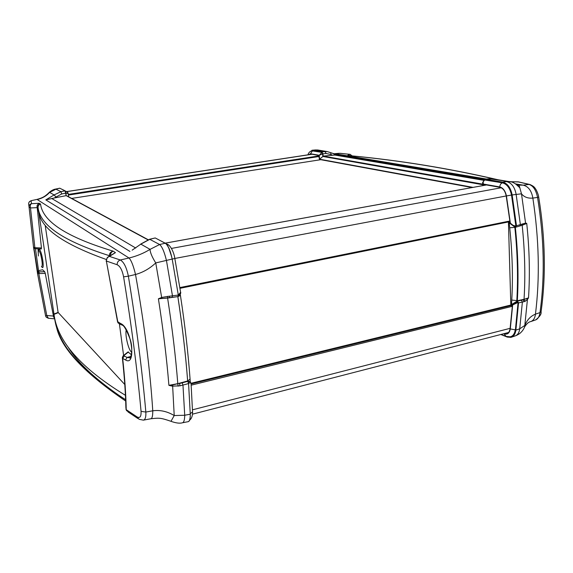 <?xml version="1.0" encoding="UTF-8"?>
<svg xmlns="http://www.w3.org/2000/svg" width="573" height="573" viewBox="0 0 573 573"><rect width="100%" height="100%" fill="white"/><g stroke="black" fill="none" stroke-linecap="round" stroke-linejoin="round"><path stroke-width="0.86" d="M320.78 159.695L71.668 198.416M511.481 304.865L191.146 383.258M131.188 351.7L131.804 352.302M38.778 249.892L39.193 249.284C40.432 250 41.621 253.631 42.767 260.178C43.39 264.69 43.347 267.183 42.646 267.648L42.03 267.226M141.051 411.342L145.836 412.059C142.254 371.06 136.438 325.765 128.373 276.179L123.596 276.845C131.582 325.908 137.398 370.738 141.051 411.342C141.287 416.607 139.955 418.462 137.069 416.908L126.232 409.681L128.202 412.044L137.828 418.483M106.134 261.173L107.38 257.327L109.472 256.396C107.387 257.17 106.342 258.709 106.349 261.023L117.128 264.733C120.101 266.123 122.257 270.155 123.596 276.845M119.399 323.824L123.589 355.453L127.994 351.951L131.446 354.773M109.78 255.837L109.386 255.694C57.178 239.17 39.852 222.682 38.062 207.627C37.976 205.85 38.799 204.661 40.533 204.052L39.308 203.257C37.431 204.446 36.701 205.635 37.116 206.817L41.442 247.966L41.313 248.961L35.669 248.732L34.867 247.708L33.528 247.278L37.603 271.301M38.09 248.832L38.176 252.836M33.743 247.858L37.374 272.304L38.563 270.678L42.595 269.733L44.658 271.709L45.26 273.378L53.59 316.883L54.521 317.757M125.437 395.334C75.135 364.571 57.021 337.655 54.055 314.627L38.635 211.437M45.224 225.547L58.102 312.407L124.785 384.512M53.79 314.083L58.102 312.407M110.367 255.465C110.517 253.359 111.449 251.927 113.168 251.16C110.603 251.834 109.343 253.345 109.386 255.694M37.116 206.817L37.832 207.311C37.761 205.557 38.663 204.475 40.533 204.052C42.402 218.879 60.036 235.08 113.168 251.16L115.445 252.636L108.648 256.546M38.362 209.632L38.642 211.466C40.296 225.683 56.863 241.842 106.163 259.447M53.798 314.097L54.7 318.674M54.342 317.729L54.707 318.717M54.686 318.617L53.59 316.883M125.637 399.732C75.529 367.708 57.486 340.756 54.6 318.259M58.339 312.665L53.977 314.362M39.308 203.257L31.529 203.687L31.1 200.837C29.474 201.266 28.657 202.298 28.657 203.924L29.044 206.839C29.044 205.177 29.868 204.131 31.529 203.687C30.297 204.482 29.954 205.908 30.491 207.956L37.209 207.634M37.582 271.33L33.95 248.109M36.744 199.476L30.985 200.708L29.237 201.954M48.318 318.273L46.22 317.198L45.611 315.995L46.778 315.508L48.368 318.273M53.439 316.06L46.778 315.508L38.799 273.593L45.26 273.378M37.374 272.304L37.481 273.214M38.699 271.738L37.503 273.378L38.799 273.593L39.351 271.896L38.699 271.738L35.454 248.718M171.141 421.384C176.14 423.125 179.922 423.583 182.508 422.767L182.501 422.767C183.89 422.43 184.628 419.923 184.721 415.246L182.966 385.12L182.207 382.85L179.514 383.502L180.037 385.822L188.574 383.581L190.272 414.2L184.721 415.246L174.213 415.554C167.266 411.378 160.118 409.795 152.769 410.805C150.083 369.521 144.332 324.082 135.514 274.488C142.992 272.426 149.739 268.572 155.749 262.921L166.435 260.414C164.351 251.898 162.073 246.598 159.609 244.513L150.062 249.362C143.501 253.366 136.481 256.246 128.997 258C131.253 260.271 133.423 265.765 135.514 274.488L128.373 276.179C126.504 267.29 123.804 261.89 120.28 259.984C118.174 260.787 117.121 262.37 117.128 264.733M137.069 416.908L139.081 419.307M139.074 419.3L143.357 420.152C145.27 419.723 146.101 417.022 145.836 412.059L152.769 410.805C152.798 415.776 152.182 418.426 150.914 418.748L150.907 418.748C159.258 417.889 160.275 417.645 170.99 421.313L174.213 415.554L172.588 384.97L168.906 385.343L172.351 386.152L180.037 385.822M120.738 323.595L122.042 325.127C123.768 325.063 126.468 329.762 130.128 339.209C133.867 350.232 130.071 360.088 129.742 357.774L127.063 357.466L124.191 355.969L124.241 355.317L123.088 355.854L122.328 357.573L122.679 358.469L125.551 359.98C136.625 366.971 131.654 327.971 120.738 323.595L117.529 321.611M180.509 291.729L180.388 290.969M180.33 290.59L180.595 292.302L178.318 295.138M188.496 382.986L191.031 383.015L191.067 383.545M191.045 383.215L189.978 381.862L188.145 381.847M188.223 382.026L188.46 382.821M187.937 381.468L189.527 381.468L190.329 382.033M115.445 252.636L109.472 256.396L120.28 259.984L128.997 258L37.202 199.533C42.366 198.308 46.492 195.923 49.586 192.378L56.154 189.104L59.685 188.216M59.75 188.202L65.078 190.852L60.946 191.669L54.106 194.942L45.819 199.884L54.22 198.014L61.691 193.961L60.946 191.669L55.681 189.061C53.69 189.291 51.398 190.515 48.812 192.743M147.848 239.786L66.182 195.637L65.078 190.852M132.234 250.122L140.836 244.127L149.84 239.285L155.219 237.953L149.603 239.256L140.679 244.091M155.219 237.953L165.311 243.231L159.609 244.513L149.61 239.256M172.136 297.33L172.473 295.847L166.435 260.414L172.187 259.06C170.425 250.508 168.133 245.23 165.311 243.231C167.975 245.265 170.267 250.544 172.187 259.06L178.303 295.066L169.429 296.212L169.386 297.702L167.61 298.067L177.838 296.621M177.959 296.542L178.303 295.066M188.574 383.581L187.643 380.973C185.645 354.422 182.379 326.331 177.845 296.685M188.273 421.664L188.324 421.649C189.727 421.148 190.379 418.67 190.272 414.215L190.272 414.215C190.279 418.698 189.591 421.184 188.231 421.671L182.508 422.767M187.736 381.26L172.588 384.97M132.155 250.172L140.836 244.127L150.062 249.362C150.14 252.492 152.038 257.005 155.749 262.921L161.665 297.48L158.399 298.784L162.173 298.476L161.665 297.48L167.495 296.42L167.645 297.881L167.058 297.953L178.088 296.585M169.429 296.212L167.495 296.42M162.173 298.476L167.058 297.953M158.399 298.784L167.61 298.067C172.28 328.214 175.675 356.743 177.795 383.659L168.906 385.343C166.686 358.154 163.183 329.303 158.399 298.784M187.643 380.973L177.795 383.659L178.167 386.152M65.458 191.532L65.881 193.072L68.223 193.695M68.015 192.886L66.31 191.497L65.422 191.432M168.942 245.258L158.664 239.75M66.819 195.98L68.33 196.618M66.182 195.637L54.22 198.014M36.822 199.454C42.631 197.893 44.844 196.475 48.089 193.509L49.586 192.378L54.106 194.942L55.796 196.775M172.187 259.06L174.837 258.495M41.442 247.966L34.867 247.708L30.491 207.956L29.044 206.839L33.528 247.278M130.938 356.377L127.063 357.466L125.551 359.98M117.529 321.632L106.349 261.023L117.859 322.169L119.148 323.695L121.369 324.798M124.191 355.969L122.679 358.469C124.749 377.457 125.931 394.525 126.232 409.681L125.888 407.804C125.566 393.157 124.405 376.626 122.4 358.225M518.458 185.237L519.095 185.344M519.102 181.963L509.898 181.684M530.254 184.592L518.15 181.827M509.562 222.36L508.996 222.525L509.884 221.106L506.203 195.966C505.185 191.002 503.051 188.116 499.814 187.299L484.514 184.606L483.705 185.444M472.123 187.543L319.462 159.452L318.667 155.426L310.516 153.987L308.954 154.674M504.448 333.55L507.062 333.593C508.43 333.314 509.433 331.717 510.07 328.787L512.312 306.684L510.808 304.621L508.444 222.396L509.784 222.009M508.996 222.525L508.444 222.396M496.44 179.499C448.33 168.355 399.689 160.447 350.518 155.763L348.628 155.39M352.087 155.892L350.189 154.366M538.699 197.083L537.553 197.441C544.185 238.253 544.995 276.644 539.981 312.6L541.105 311.533M521.537 225.44L522.239 224.036L516.481 225.783L512.14 194.935C510.65 187.636 507.477 183.36 502.621 182.107L502.621 182.107C507.37 183.389 510.543 187.665 512.14 194.935L521.487 193.81C524.13 197.098 527.919 198.523 532.854 198.086C539.107 239.364 539.974 278.055 535.447 314.162L539.981 312.6C539.401 316.504 537.997 318.925 535.762 319.856L530.906 321.532C533.499 320.465 535.01 318.008 535.447 314.162C530.684 316.052 527.139 319.82 524.804 325.464L519.711 328.809C519.26 332.49 517.813 334.833 515.371 335.842L510.951 337.361M535.762 319.856C539.816 316.597 541.585 313.947 541.055 311.905C546.105 276.014 545.317 237.759 538.706 197.133C538.513 195.336 537.71 192.979 536.307 190.078C534.917 188.066 534.702 186.454 529.631 184.442L529.015 184.42C533.212 185.759 536.056 190.1 537.553 197.441L532.854 198.086C531.572 190.766 528.378 186.461 523.264 185.172L517.218 185.079M517.591 301.527L512.67 304.929L517.92 302.501L516.782 301.355L517.591 301.527L518.078 302.458L515.413 329.804C514.762 333.837 513.071 336.158 510.328 336.781M515.413 329.804L518.078 302.458M484.701 179.893L502.628 182.823C507.148 184.04 510.163 188.109 511.682 195.021L515.865 225.977C513.465 225.798 511.632 224.867 510.364 223.184L514.712 226.657L515.507 226.679L515.865 225.977L511.517 195.049C510.006 188.145 506.99 184.076 502.478 182.859L484.557 179.929M516.029 225.955L515.679 226.657L514.712 226.657M514.16 226.528L509.189 222.918L509.712 227.796L514.841 227.345L514.769 226.664M500.773 334.496L507.248 337.067L510.98 337.354M515.872 330.127L518.536 302.881L522.375 302.078L519.711 328.809L515.872 330.141C515.227 334.152 513.58 336.566 510.908 337.375M516.481 225.783L515.349 227.316C518.013 252.829 518.672 277.303 517.326 300.746L518.536 302.881M502.607 182.107L485.152 179.177L493.561 179.02M483.834 180.259L485.152 179.177M330.721 152.654L326.961 151.516L321.919 151.845L322.928 153.836L323.1 156.085L482.702 184.134M321.919 151.845L312.557 150.276L319.197 150.233M310 151.652L312.557 150.276L311.948 150.262M311.784 150.821L322.026 152.382L322.749 153.808L322.943 156.443L482.724 184.649M509.712 227.796C512.355 252.894 513.043 276.981 511.768 300.066L516.825 300.596C518.164 277.21 517.498 252.786 514.841 227.345L514.934 226.686M514.998 227.309C517.663 252.757 518.321 277.174 516.982 300.56L516.939 301.312M519.152 185.351L521.487 193.81L525.57 223.09L525.24 224.086L526.73 223.384L525.57 223.09L522.239 224.036M522.662 225.01L525.24 224.086M523.786 328.709L524.667 326.825L527.432 299.521L528.521 297.86L527.067 298.662L527.432 299.521L525.176 301.276L524.145 299.579L521.394 300.223L522.375 302.078L524.188 301.62L523.07 299.815L517.448 300.983M524.188 301.62L525.176 301.276M527.067 298.662L517.326 300.746M528.521 297.86L524.044 299.357C525.491 275.713 524.868 251.024 522.175 225.304L526.73 223.384C529.459 249.269 530.054 274.087 528.521 297.86M515.349 227.316L515.807 227.18M520.291 225.862L522.189 225.196M323.1 156.085L337.54 154.839L334.188 154.123M333.321 153.829L334.41 153.736M510.937 181.92L489.356 178.747L484.916 179.17M482.724 184.714L322.821 156.465L322.62 153.829L321.897 152.411L319.261 155.269L322.749 153.808M322.026 152.382L312.478 150.821L310.494 153.736L319.261 155.269L319.562 159.215L322.943 156.443M484.765 179.872L482.645 182.422L483.404 184.069C482.846 181.892 483.347 180.502 484.916 179.901L485.059 179.858M511.768 300.066L511.524 304.535L516.782 301.355L516.982 300.56M337.476 154.832L326.961 151.516L317.75 149.997L315.401 149.961L325.113 151.523L326.13 153.514L330.929 154.474L330.779 152.669M530.605 321.632L530.906 321.532C528.858 321.825 526.773 323.595 524.667 326.825L524.667 326.825C523.822 328.952 522.633 330.757 521.101 332.247C519.783 333.672 517.87 334.876 515.371 335.842M515.872 330.141C515.363 333.844 513.902 336.193 511.488 337.196M522.461 225.096L519.818 226.006L520.384 224.637L516.137 194.405C514.769 187.113 511.582 182.844 506.589 181.598L502.621 182.107M491.749 178.719L508.91 181.555C512.162 181.469 515.721 183.467 519.589 187.55L515.628 183.926M131.826 352.066C128.982 351.922 124.713 334.926 126.261 329.998M39.401 249.327C38.384 248.969 38.054 251.182 38.42 255.981C37.925 249.305 38.678 248.782 40.669 254.419C42.452 262.126 42.703 266.201 41.428 266.653M312.106 154.266L66.755 191.64M319.082 155.892L68.323 194.397M319.233 156.479L68.416 195.071M486.491 184.957L165.203 243.167M501.174 187.765L171.449 248.424M506.203 195.966L174.837 258.459M509.877 221.006L179.85 287.582M509.884 221.622L179.965 288.283M511.961 305.345L191.096 383.967M512.305 306.319L191.181 385.171M510.128 328.329L192.471 409.817M37.832 207.311L38.405 211.143M68.352 347.503C77.183 362.043 94.201 378.101 119.385 395.678M37.503 273.378L45.611 315.995M187.808 381.317L182.207 382.85M61.691 193.961L65.823 193.144M129.928 251.411L45.819 199.884M65.816 193.08L66.253 195.672M68.66 196.797L68.18 193.402C67.879 192.492 67.256 191.862 66.31 191.497L62.557 189.534M190.014 378.252L190.071 379.068L187.658 381.081M192.514 410.87L192.549 411.923L190.25 413.677M180.438 295.424L178.217 296.506M177.859 296.613C182.379 326.166 185.631 354.186 187.629 380.658L187.615 380.658M178.361 295.847C180.423 294.128 181.168 292.946 180.595 292.302L174.844 258.523C174.02 252.378 170.367 244.936 166.965 244.091L166.242 243.998M168.885 248.353L171.707 256.883M135.701 248.023L51.685 198.473M44.658 271.709L39.351 271.896M124.241 355.317L128.488 351.937M515.578 183.89L523.264 185.172L529.015 184.42L518.013 181.834L510.085 181.72M347.84 155.319L349.716 154.352L339.911 153.328L335.026 153.757L486.384 179.02M511.524 304.535L512.67 304.929L510.292 328.938L515.263 329.84C514.611 333.88 512.907 336.201 510.156 336.809L506.102 336.415L503.954 333.679M483.454 185.487L483.404 184.069L499.799 186.948C503.108 187.865 505.322 190.866 506.432 195.945L510.364 223.184L509.189 222.918M515.901 227.159L519.754 226.02M523.314 224.795L522.562 225.053L523.242 223.671M521.394 300.223L517.562 301.018M337.54 154.839L484.235 179.521M322.928 153.836L326.13 153.514M330.929 154.474L332.29 155.147M502.628 182.823L502.478 182.859C500.781 183.467 499.892 184.828 499.799 186.948M319.562 159.215L473.047 187.371M506.432 195.945L511.682 195.021M308.689 154.717L310.494 153.736M312.6 150.792L311.691 150.842C309.606 151.659 308.374 152.984 307.988 154.825M510.292 328.938C509.49 333.142 507.492 334.768 504.304 333.815M334.066 154.932L483.748 180.316M311.891 154.23L66.604 191.583M486.441 184.943L165.167 243.153M509.877 221.651L179.965 288.319M508.609 332.476L192.456 414.179M125.938 409.194L126.669 410.82M55.903 323.58C58.596 345.469 81.86 371.283 125.688 401.028M48.333 318.266L54.729 318.832M189.513 420.224C192.836 417.968 192.557 412.309 192.549 411.923L191.031 383.015L189.527 381.468M180.23 294.107L180.474 295.682C184.936 324.977 188.137 352.767 190.071 379.068L190.286 381.955M67.263 196.045L148.121 239.693M55.767 189.04L59.699 188.209M30.985 200.708L36.765 199.468M143.357 420.152L150.914 418.748M35.59 248.732L33.986 248.138M118.267 323.151L117.594 322.019M348.291 155.333L350.891 155.763C400.441 160.476 449.511 168.476 498.095 179.772M352.166 155.899L349.996 154.345L340.183 153.313M489.163 178.733L491.756 178.726M519.159 185.351L517.312 185.043M484.271 179.485L335.327 154.438M482.659 182.959L482.753 185.616M501.067 334.424L505.565 336.208M339.23 153.313L333.235 153.793M315.401 149.961L312.07 150.248M337.139 154.803L484.206 179.557M42.817 267.541L41.471 266.689"/></g></svg>
